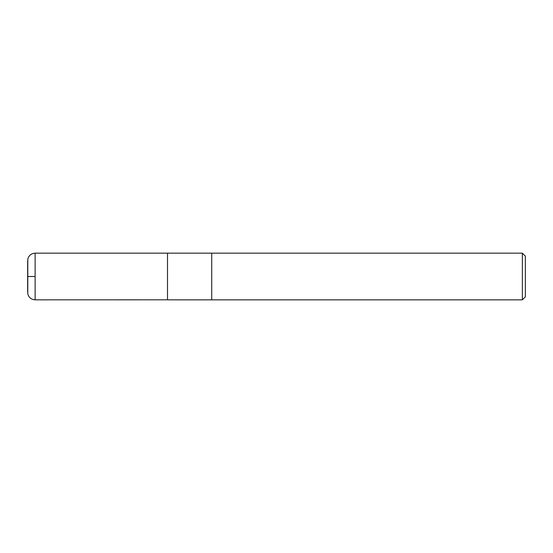 <?xml version="1.0" encoding="UTF-8"?>
<svg xmlns="http://www.w3.org/2000/svg" width="553" height="553" viewBox="0 0 553 553"><rect width="100%" height="100%" fill="white"/><g stroke="black" fill="none" stroke-linecap="round" stroke-linejoin="round"><path stroke-width="0.83" d="M522.364 253.163L522.364 299.837L525.35 296.85L525.35 256.15L522.364 253.163L211.73 253.163L211.73 299.837L211.73 253.163L35.122 253.163C31.258 253.426 28.818 255.424 27.795 259.157L27.795 293.843C28.818 297.576 31.258 299.574 35.122 299.837L35.122 253.163M522.364 299.837L167.511 299.837L167.511 253.163M35.122 276.5L28.334 276.5L35.122 276.5M27.657 292.046L27.657 260.954M167.511 299.816L35.122 299.837"/></g></svg>
